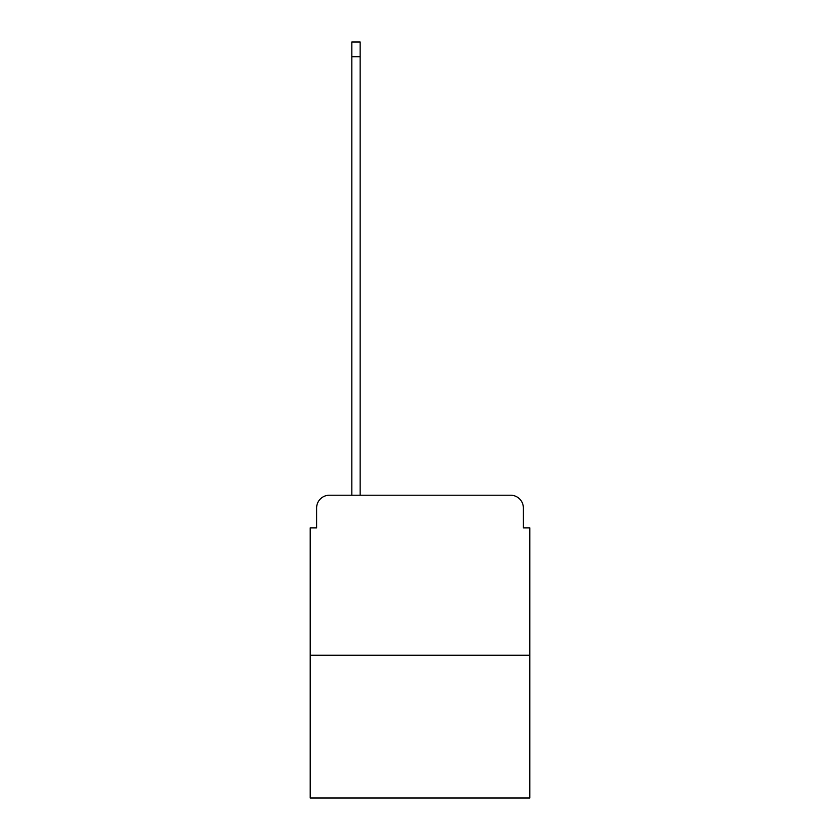 <?xml version="1.0" encoding="UTF-8"?>
<svg xmlns="http://www.w3.org/2000/svg" width="840" height="840" viewBox="0 0 840 840"><rect width="100%" height="100%" fill="white"/><g stroke="black" fill="none" stroke-linecap="round" stroke-linejoin="round"><path stroke-width="1.26" d="M316.617 508.022L316.617 527.867L316.617 508.022A12.8 12.8 0 0 1 329.417 495.212L351.824 495.212L351.824 42L360.15 42L360.15 495.212L370.072 495.212M529.788 655.252L310.212 655.252L310.212 798L529.788 798L529.788 527.867L523.383 527.867L523.383 508.022A12.8 12.8 0 0 0 510.584 495.212L329.417 495.212M310.212 655.252L310.212 527.867L316.617 527.867M469.928 495.212L510.584 495.212M523.383 527.867L523.383 508.022M351.824 56.721L360.15 56.721"/></g></svg>
